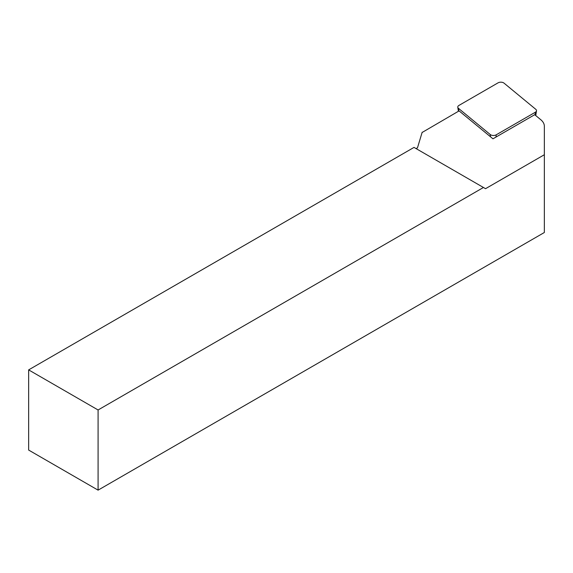 <?xml version="1.0" encoding="UTF-8"?>
<svg xmlns="http://www.w3.org/2000/svg" width="573" height="573" viewBox="0 0 573 573"><rect width="100%" height="100%" fill="white"/><g stroke="black" fill="none" stroke-linecap="round" stroke-linejoin="round"><path stroke-width="0.86" d="M544.35 154.731L485.532 188.689L414.014 147.404L28.65 369.886L28.65 450.063L98.083 490.151L544.35 232.502L544.35 126.239A19.64 11.338 0 0 0 540.797 119.736L534.702 114.707L492.959 138.809L459.095 110.89L422.179 132.442M416.098 148.6L417.488 147.805L422.179 132.205M98.083 490.151L98.083 409.974L483.447 187.486M28.65 369.886L98.083 409.974M535.347 112.222L496.218 134.82A3.925 2.271 180 0 1 490.223 134.512L458.479 108.34A3.925 2.271 180 0 1 457.784 107.237A3.925 2.271 180 0 1 458.923 105.439L498.052 82.849A3.925 2.271 0 0 1 504.047 83.149L535.791 109.321A3.925 2.271 0 0 1 536.486 110.818A3.925 2.271 0 0 1 535.347 112.222L535.039 114.98M495.96 137.076L496.218 134.82M490.517 136.804L490.223 134.512M458.83 111.04L458.479 108.34M535.762 115.581L536.486 110.818M458.4 111.291L457.784 107.237"/></g></svg>
